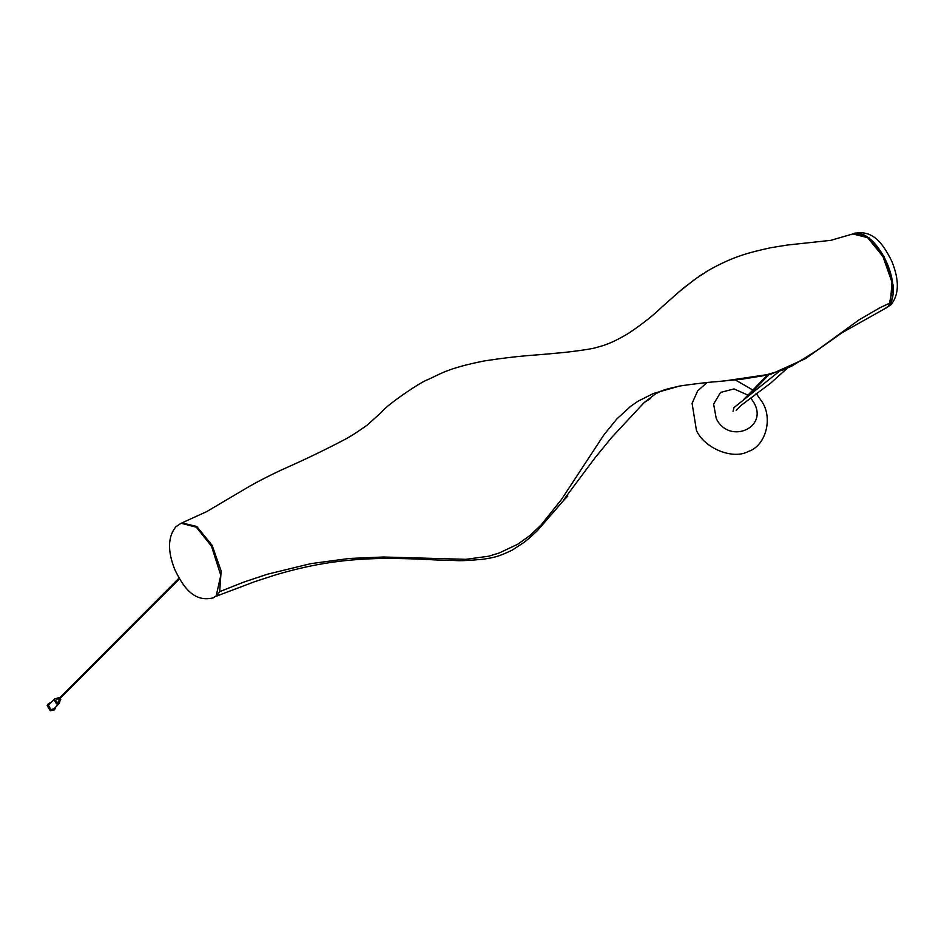 <?xml version="1.0" encoding="UTF-8"?>
<svg xmlns="http://www.w3.org/2000/svg" width="944" height="944" viewBox="0 0 944 944"><rect width="100%" height="100%" fill="white"/><g stroke="black" fill="none" stroke-linecap="round" stroke-linejoin="round"><path stroke-width="1.42" d="M58.646 701.534C57.242 702.997 56.262 702.643 55.696 700.472L58.139 697.746L59.909 697.628M60.522 698.23L60.416 700.023L58.316 702.135M60.746 699.421C59.354 700.885 58.375 700.531 57.796 698.359L58.139 697.746M884.906 308.629L887.903 306.564L890.475 302.776L891.95 282.091L882.982 256.556L867.642 237.664L852.833 233.935L830.779 240.342L787.178 245.062L770.8 247.717C748.663 252.638 733.476 256.367 708.85 270.161L694.985 279.223L679.633 291.33L662.122 306.824C653.331 315.39 642.144 324.217 628.562 333.303C609.812 344.584 601.375 346.059 596.525 347.463C591.794 349.363 561.668 352.95 556.795 353.115C534.245 355.522 523.212 354.979 484.343 360.927C446.831 368.384 439.798 374.367 427.915 379.594C420.481 381.895 385.73 405.767 381.683 412.08L367.098 425.178C357.08 432.305 349.245 437.273 343.616 440.105C325.102 449.84 305.124 459.457 283.672 468.956C277.265 471.799 257.016 481.641 245.239 488.827L206.583 511.672L181.98 522.87L196.777 526.492L212.14 545.361L221.132 570.931L219.681 591.64L243.717 582.118L267.412 574.223L310.741 563.662L349.233 558.47L383.476 557.007L465.958 559.32L488.756 556.205L499.27 552.96L517.843 544.169L530.103 535.401L541.313 524.734L561.456 499.494L603.889 434.889L616.833 418.971L630.781 406.203L638.061 401.2L653.331 393.518L678.122 386.45C677.509 385.978 710.183 381.883 717.11 381.624L742.539 379.099L763.189 375.747L782.777 370.036L791.874 366.024L816.749 350.578L859.111 319.815L879.843 307.803L890.475 302.776M678.122 386.45C659.526 390.486 661.296 391.288 655.608 393.79L644.221 402.522C657.048 394.698 647.891 398.757 643.442 403.336L611.629 437.52L594.708 458.229L563.58 499.942C572.63 491.151 565.539 498.373 563.462 500.603L537.549 530.469C527.932 539.72 527.79 539.284 523.955 542.422L512.427 549.998C497.523 557.267 493.464 557.491 483.481 559.214C455.397 561.798 457.274 560.146 450.158 560.453C426.948 559.863 417.838 558.411 383.205 558.435C361.894 558.73 341.999 560.465 323.509 563.627C307.72 566.27 291.472 570.117 274.763 575.144L254.502 581.74L216.211 596.23M851.441 234.655L852.833 233.935M750.964 398.25L753.76 402.415C768.947 427.856 729.122 445.002 716.26 418.57L713.605 404.056L720.567 392.433L734.031 388.928L747.919 395.111M707.044 382.556L697.628 390.922L692.094 403.336L696.436 430.358C704.401 448.424 732.969 460.023 748.38 451.444C765.501 446.016 773.101 418.841 762.209 402.038L756.002 393.223M754.539 391.654L753.501 390.627M752.864 390.037L735.352 379.936M60.038 700.413L59.472 703.292L53.832 708.956L50.882 709.499L48.557 705.593L49.23 704.366L54.87 698.713L57.749 698.135M59.472 703.292L56.522 703.846L54.197 699.941L54.87 698.713M54.41 709.9L50.303 710.832L47.2 705.616L48.297 703.787M55.602 707.186L54.61 709.711L50.681 710.443L47.578 705.239L48.474 703.599L50.988 702.596M179.395 578.66L59.059 699.386L179.513 578.849M59.059 699.386L58.74 698.796L179.053 578.082M747.695 396.586L769.1 374.591M743.766 399.395L767.519 374.98M746.669 397.318L768.687 374.697M213.238 597.871L216.223 595.806L220.79 575.309L211.503 546.175L196.34 527.212L181.106 523.247L175.808 526.835C167.737 536.876 167.454 551.261 174.97 569.987C182.711 585.469 192.859 602.779 213.238 597.871M885.767 308.24L888.764 306.175L893.319 285.678L884.044 256.544L868.869 237.581L853.636 233.616C874.014 228.696 884.15 246.018 891.903 261.5C899.42 280.226 899.136 294.611 891.065 304.652L885.767 308.24M887.938 306.529L888.481 305.939M217.108 595.44L219.681 591.64M886.286 307.874L888.257 306.304C896.776 298.634 893.897 273.642 882.758 254.774C877.283 245.428 871.288 238.926 864.763 235.28C852.491 230.879 854.19 234.454 852.751 233.97L852.751 233.97M884.941 308.605L842.131 332.677L805.433 358.649L771.295 374.036L724.367 380.963M720.579 381.305L717.11 381.624M708.85 270.161L705.652 272.073M702.513 274.067L698.796 276.533M697.309 277.571L682.972 288.427L665.567 303.72M778.765 371.771L734.007 407.572L733.028 411.313M736.178 410.487L741.429 405.129L770.717 383.087L786.812 368.656"/></g></svg>
